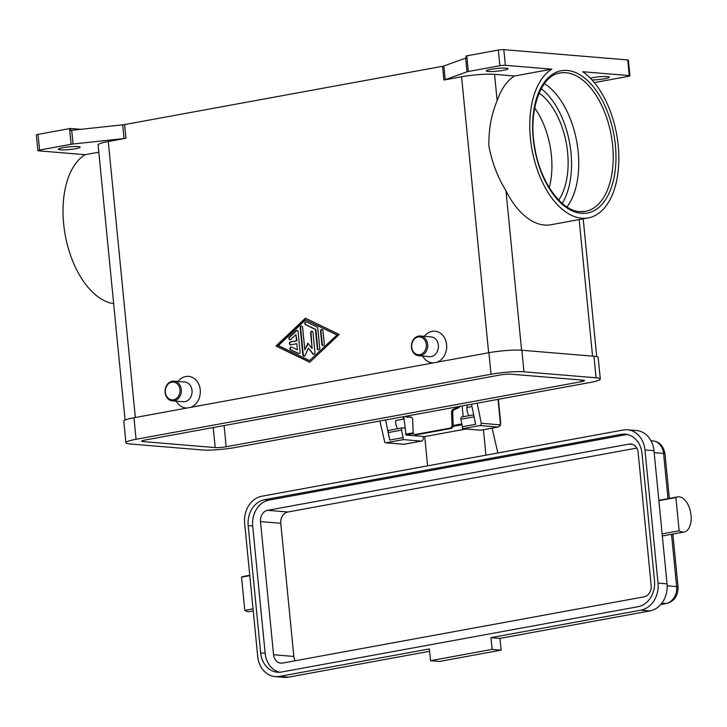 <?xml version="1.0" encoding="UTF-8"?>
<svg xmlns="http://www.w3.org/2000/svg" width="727" height="727" viewBox="0 0 727 727"><rect width="100%" height="100%" fill="white"/><g stroke="black" fill="none" stroke-linecap="round" stroke-linejoin="round"><path stroke-width="1.09" d="M544.405 83.65A70.355 39.14 -100.4 0 1 578.174 151.825A70.355 39.14 -100.4 0 1 566.996 206.95M449.84 428.167L450.985 428.467A2.772 2.226 -75 0 0 452.557 427.385A2.772 2.226 -75 0 0 453.157 425.34L452.021 425.041A2.772 2.226 105 0 1 451.422 427.076A2.772 2.226 105 0 1 449.84 428.167L415.48 434.455A2.772 2.226 105 0 1 414.672 434.428A2.772 2.226 105 0 1 413.854 433.955A2.772 2.226 105 0 1 413.118 432.165L412.672 419.379A2.772 2.226 -75 0 0 412.073 417.734A2.772 2.226 -75 0 0 411.118 417.107A2.772 2.226 -75 0 0 410.7 417.053L406.311 416.935A2.772 2.226 105 0 1 405.893 416.871A2.772 2.226 105 0 1 405.066 416.389M458.864 406.529A2.772 2.226 105 0 1 457.665 407.52L453.348 409.237A2.772 2.226 -75 0 0 452.04 410.41A2.772 2.226 -75 0 0 451.567 412.245L452.703 412.554A2.772 2.226 105 0 1 453.175 410.719A2.772 2.226 105 0 1 454.484 409.537L458.755 407.811L460.155 406.293M423.105 436.445L423.196 437.363A3.962 2.208 -100.4 0 1 421.66 441.08A3.962 2.208 -100.4 0 1 421.324 441.089L403.421 439.608L386.073 442.779L384.81 442.416L379.912 420.997M498.04 399.35L500.349 422.923A1.981 1.1 -100.4 0 1 499.413 424.786L481.292 423.287L481.101 424.768L480.074 425.559L462.735 428.739L480.647 430.22A3.962 2.208 79.6 0 0 480.974 430.211A3.962 2.208 79.6 0 0 481.292 430.102M471.959 406.538L466.952 407.465A7.933 4.417 79.6 0 0 467.416 412.164A7.933 4.417 79.6 0 0 468.979 415.653M404.012 418.997L395.642 420.524A7.933 4.417 79.6 0 0 396.097 425.231A7.933 4.417 79.6 0 0 397.669 428.721M466.952 407.465A7.933 4.417 -100.4 0 1 467.497 404.948M249.752 575.293L243.336 576.466A17.848 9.933 79.6 0 0 241.546 577.129L244.799 610.362A17.848 9.933 79.6 0 0 249.77 611.58L253.241 610.944M249.779 575.62L241.546 577.129M679.154 530.774A17.848 9.933 79.6 0 0 684.116 531.991A17.848 9.933 79.6 0 0 685.915 531.328A17.848 9.933 79.6 0 0 690.323 510.981A17.848 9.933 79.6 0 0 677.691 496.877A17.848 9.933 79.6 0 0 675.892 497.541L679.154 530.774L662.133 533.891L667.041 583.854A23.791 19.556 94.7 0 1 649.893 610.916L499.976 638.388L501.13 650.138L439.544 661.425L430.529 660.679L429.375 648.929L279.459 676.392A23.791 19.556 94.7 0 1 275.188 676.61A23.791 19.556 94.7 0 1 257.712 656.463L244.654 523.295A23.791 19.556 94.7 0 1 261.793 496.232L623.221 430.002A23.791 19.556 94.7 0 1 627.492 429.793A23.791 19.556 94.7 0 1 644.967 449.94L658.026 583.109A23.791 19.556 94.7 0 1 640.878 610.171L490.961 637.643L492.115 649.393L430.529 660.679M172.254 381.212A9.914 8.142 94.7 0 1 174.035 381.13A9.914 8.142 94.7 0 1 181.368 390.599A9.914 8.142 94.7 0 1 174.171 400.795A9.914 8.142 94.7 0 1 172.39 400.886A9.914 8.142 94.7 0 1 165.056 391.417A9.914 8.142 94.7 0 1 172.254 381.212M171.781 382.148A8.924 7.334 94.7 0 1 179.942 389.627A8.924 7.334 94.7 0 1 173.517 399.768A8.924 7.334 94.7 0 1 165.356 392.298A8.924 7.334 94.7 0 1 171.781 382.148M174.035 381.13L184.731 382.011A9.914 8.142 94.7 0 1 192.073 391.489A9.914 8.142 94.7 0 1 184.867 401.686A9.914 8.142 94.7 0 1 183.095 401.777L172.39 400.886M177.97 381.457A15.867 13.031 94.7 0 1 185.758 376.513A15.867 13.031 94.7 0 1 200.116 388.727A15.867 13.031 94.7 0 1 190.583 407.365M420.524 355.657A9.914 8.142 -85.3 0 0 427.721 345.461A9.914 8.142 -85.3 0 0 420.379 335.983A9.914 8.142 -85.3 0 0 418.598 336.074A9.914 8.142 -85.3 0 0 411.4 346.27A9.914 8.142 -85.3 0 0 418.743 355.748A9.914 8.142 -85.3 0 0 420.524 355.657M419.861 354.631A8.924 7.334 -85.3 0 0 426.295 344.48A8.924 7.334 -85.3 0 0 418.134 337.01A8.924 7.334 -85.3 0 0 411.709 347.152A8.924 7.334 -85.3 0 0 419.861 354.631M418.743 355.748L429.439 356.639A9.914 8.142 -85.3 0 0 431.22 356.548A9.914 8.142 -85.3 0 0 438.417 346.343A9.914 8.142 -85.3 0 0 431.084 336.874L420.379 335.983M424.323 336.31A15.867 13.031 94.7 0 1 432.102 331.367A15.867 13.031 94.7 0 1 446.469 343.589A15.867 13.031 94.7 0 1 436.936 362.228M539.116 93.038A62.422 34.723 -100.4 0 1 566.324 143.355A62.422 34.723 -100.4 0 1 558.727 200.052M534.672 108.005A62.422 34.723 -100.4 0 1 549.258 187.63M124.044 138.548A3.962 0.491 174.4 0 0 125.044 138.421A3.962 0.491 174.4 0 0 125.962 138.275L124.617 124.571A3.962 0.491 -5.6 0 1 123.708 124.717A3.962 0.491 -5.6 0 1 122.699 124.844L124.044 138.548L73.045 144.01L71.7 130.297A3.962 0.491 174.4 0 0 70.737 130.415L70.537 128.461A3.962 0.491 174.4 0 0 69.592 128.615L38.04 134.395A3.962 0.491 174.4 0 0 36.414 134.868A3.962 0.491 174.4 0 0 36.35 134.968L37.886 150.634A3.962 0.491 -5.6 0 0 38.595 150.843L85.068 154.697A77.289 43.002 79.6 0 0 63.64 223.78A77.289 43.002 79.6 0 0 113.657 303.604M125.962 138.275L108.268 141.52A23.791 2.944 174.4 0 0 98.1 144.964L125.071 420.07M551.829 69.165L514.552 75.999L494.551 74.336A23.791 2.944 174.4 0 0 461.581 76.78L443.888 80.025A3.962 0.491 174.4 0 0 444.651 79.861A3.962 0.491 174.4 0 0 445.206 79.697L466.998 71.819A3.962 0.491 -5.6 0 1 467.561 71.655A3.962 0.491 -5.6 0 1 468.315 71.5L499.867 65.712A3.962 0.491 -5.6 0 1 502.82 65.348A3.962 0.491 -5.6 0 1 505.356 65.312L551.829 69.165A77.289 43.002 79.6 0 0 530.41 138.248A77.289 43.002 79.6 0 0 588.234 217.918A77.289 43.002 79.6 0 0 618.204 145.536A77.289 43.002 79.6 0 0 582.772 71.737L629.237 75.59A3.962 0.491 -5.6 0 1 629.946 75.799A3.962 0.491 -5.6 0 1 629.882 75.899A3.962 0.491 -5.6 0 1 628.255 76.371L596.703 82.151A3.962 0.491 -5.6 0 1 595.786 82.305A3.962 0.491 -5.6 0 1 594.786 82.424L594.232 82.487M588.234 217.918L550.957 224.752A77.289 43.002 -100.4 0 1 505.965 190.738C497.586 177.115 491.897 162.148 488.889 145.854C488.653 129.097 491.407 114.084 497.141 100.808A77.289 43.002 -100.4 0 1 514.552 75.999M69.592 128.615L71.128 144.282A3.962 0.491 -5.6 0 1 72.046 144.128A3.962 0.491 -5.6 0 1 73.045 144.01M468.315 71.5L466.779 55.834A3.962 0.491 174.4 0 0 466.025 55.988A3.962 0.491 174.4 0 0 465.998 55.997L466.189 57.951A3.962 0.491 174.4 0 0 465.653 58.115L443.861 65.993A3.962 0.491 -5.6 0 1 443.306 66.157A3.962 0.491 -5.6 0 1 442.543 66.311L443.888 80.025M628.346 60.232A3.962 0.491 174.4 0 0 628.41 60.132A3.962 0.491 174.4 0 0 627.701 59.932L503.82 49.645A3.962 0.491 174.4 0 0 501.285 49.681A3.962 0.491 174.4 0 0 498.331 50.054L499.867 65.712M37.886 150.634A3.962 0.491 -5.6 0 1 37.949 150.534A3.962 0.491 -5.6 0 1 39.585 150.062L38.04 134.395M590.297 78.134A10.905 1.345 -5.6 0 1 607.445 76.589A10.905 1.345 -5.6 0 1 609.38 77.162A10.905 1.345 -5.6 0 1 603.437 78.961A10.905 1.345 -5.6 0 1 592.005 79.934M78.216 146.581A10.905 1.345 -5.6 0 1 80.152 147.145A10.905 1.345 -5.6 0 1 72.609 149.18A10.905 1.345 -5.6 0 1 60.386 149.844A10.905 1.345 -5.6 0 1 58.451 149.271A10.905 1.345 -5.6 0 1 65.993 147.236A10.905 1.345 -5.6 0 1 78.216 146.581M506.083 68.174A10.905 1.345 -5.6 0 1 508.028 68.747A10.905 1.345 -5.6 0 1 500.485 70.783A10.905 1.345 -5.6 0 1 488.262 71.437A10.905 1.345 -5.6 0 1 486.318 70.873A10.905 1.345 -5.6 0 1 493.86 68.838A10.905 1.345 -5.6 0 1 506.083 68.174M187.039 408.02A15.867 13.031 94.7 0 1 176.325 401.213M433.383 362.882A15.867 13.031 94.7 0 1 422.678 356.076M124.617 124.571L442.543 66.311M305.422 318.199L339.191 334.438L309.747 362.264L275.978 346.025L305.422 318.199M98.808 152.179L85.068 154.697M71.128 144.282L39.585 150.062M71.7 130.297L122.699 124.844M70.537 128.461A3.962 0.491 174.4 0 0 70.51 128.461L80.87 129.315M466.779 55.834L498.331 50.054M627.492 429.793L636.498 430.538A23.791 19.556 94.7 0 1 653.982 450.685L662.133 533.891M658.88 500.658L675.892 497.541M253.041 608.853L244.799 610.362M429.612 651.283L288.474 677.146A23.791 19.556 94.7 0 1 284.202 677.355L275.188 676.61M627.501 434.519A22.801 18.738 -85.3 0 0 625.674 434.737L269.117 500.076A22.801 18.738 -85.3 0 0 252.687 526.012L265.164 653.3A22.801 18.738 -85.3 0 0 279.677 672.257M264.61 499.703L621.167 434.364A22.801 18.738 94.7 0 1 625.265 434.164A22.801 18.738 94.7 0 1 642.014 453.475L654.5 580.764A22.801 18.738 94.7 0 1 638.07 606.7L281.513 672.03A22.801 18.738 94.7 0 1 277.414 672.239A22.801 18.738 94.7 0 1 260.666 652.928L248.18 525.639A22.801 18.738 94.7 0 1 264.61 499.703L269.117 500.076M282.621 663.06L644.04 596.831A9.914 8.142 -85.3 0 0 651.183 585.562L638.133 452.394A9.914 8.142 -85.3 0 0 630.845 443.997A9.914 8.142 -85.3 0 0 629.064 444.088L267.645 510.318A9.914 8.142 -85.3 0 0 260.502 521.586L273.561 654.754A9.914 8.142 -85.3 0 0 280.84 663.151A9.914 8.142 -85.3 0 0 282.621 663.06M636.788 448.068L287.919 511.999A9.914 8.142 -85.3 0 0 280.776 523.276L293.826 656.436A9.914 8.142 -85.3 0 0 295.171 660.761M499.976 638.388L490.961 637.643M501.13 650.138L492.115 649.393M403.785 416.616L406.039 435.028L424.732 436.582L427.594 465.853M497.85 452.976L492.097 428.167M463.19 416.716L462.127 405.93M485.945 455.157L483.455 429.757M405.893 416.871L411.655 417.353M424.732 436.582L466.052 429.012M452.703 412.554L453.157 425.34M450.985 428.467L416.626 434.764L415.48 434.455M414.672 434.428L415.808 434.737A2.772 2.226 -75 0 0 416.626 434.764M336.755 334.883L305.594 319.898L278.414 345.579L309.575 360.565L337.21 334.92L305.594 319.898M298.079 331.621L300.069 351.959A1.49 1.218 94.7 0 1 298.37 353.558L290.582 349.814A1.49 1.218 94.7 0 1 291.545 347.043L297.388 349.86L296.789 343.707L290.709 344.816A1.49 1.218 94.7 0 1 290.418 341.881L296.498 340.763L295.898 334.611L290.8 339.427A1.49 1.218 94.7 0 1 289.337 337.11L296.134 330.685A1.49 1.218 94.7 0 1 298.079 331.621M324.278 343.898A1.49 1.218 94.7 0 1 321.843 344.344L320.552 331.13A1.49 1.218 94.7 0 1 322.979 330.685L324.278 343.898M317.79 328.186L319.744 348.178A1.49 1.218 94.7 0 1 317.317 348.624L315.436 329.476L305.44 324.669A1.49 1.218 94.7 0 1 306.403 321.907L317.054 327.023A1.49 1.218 94.7 0 1 317.79 328.186M304.822 349.923L307.875 343.171L312.119 348.587L310.583 332.957A1.49 1.218 94.7 0 1 313.01 332.512L314.991 352.668A1.49 1.218 94.7 0 1 312.874 353.94L308.366 348.178L305.122 355.358A1.49 1.218 94.7 0 1 302.832 354.894L300.178 327.786A1.49 1.218 94.7 0 1 302.605 327.341L304.822 349.923L308.166 343.544M235.184 447.514A23.791 2.944 -5.6 0 1 202.224 449.958L130.142 443.97A23.791 2.944 -5.6 0 1 125.916 442.725A23.791 2.944 -5.6 0 1 136.076 439.29L491.016 374.251A23.791 2.944 -5.6 0 1 523.985 371.806L596.058 377.786A23.791 2.944 -5.6 0 1 600.293 379.031A23.791 2.944 -5.6 0 1 590.124 382.475L235.184 447.514M226.179 446.769A7.933 0.981 -5.6 0 1 215.192 447.578L143.11 441.598A7.933 0.981 -5.6 0 1 141.701 441.18A7.933 0.981 -5.6 0 1 145.091 440.035L500.031 374.996A7.933 0.981 -5.6 0 1 511.017 374.178L583.09 380.166A7.933 0.981 -5.6 0 1 584.499 380.575A7.933 0.981 -5.6 0 1 581.118 381.73L226.179 446.769L224.098 425.559M125.916 442.725L123.799 421.187A23.791 2.944 -5.6 0 1 133.968 417.743L488.907 352.704A23.791 2.944 -5.6 0 1 521.868 350.26L593.95 356.248A23.791 2.944 -5.6 0 1 598.176 357.493L600.293 379.031M301.741 326.132A1.49 1.218 -85.3 0 0 300.624 327.822L303.286 354.94A1.49 1.218 -85.3 0 0 304.159 356.148M308.366 348.178L313.328 353.976A1.49 1.218 -85.3 0 0 313.882 354.367M312.147 331.294A1.49 1.218 -85.3 0 0 311.038 332.993L312.119 348.587M306.267 321.852A1.49 1.218 -85.3 0 0 305.894 324.705L315.891 329.513L317.763 348.66A1.49 1.218 -85.3 0 0 318.635 349.878M315.436 329.476L315.891 329.513M305.749 318.353L276.433 346.061L309.875 362.146M309.575 360.565L337.21 334.92M275.978 346.025L276.433 346.061M322.116 329.467A1.49 1.218 -85.3 0 0 320.998 331.167L322.297 344.38A1.49 1.218 -85.3 0 0 323.17 345.598M297.207 330.412A1.49 1.218 -85.3 0 0 296.58 330.721L289.791 337.146A1.49 1.218 -85.3 0 0 290.173 339.745M295.898 334.611L296.952 340.799L290.873 341.917A1.49 1.218 -85.3 0 0 290.673 344.825M296.789 343.707L297.388 349.86M291.409 346.988A1.49 1.218 -85.3 0 0 291.036 349.851L298.824 353.595A1.49 1.218 -85.3 0 0 298.961 353.649M296.498 340.763L296.952 340.799M481.292 423.287L477.157 403.176M471.487 404.212L475.622 424.323L462.327 426.758L462.735 428.739M404.903 428.076L402.44 427.867A1.981 1.1 79.6 0 0 402.276 427.876A1.981 1.1 79.6 0 0 401.568 430.102L403.112 437.636L389.727 440.062L385.583 419.952M403.421 439.608L403.012 437.627M462.427 426.74L460.882 419.234A1.981 1.1 -100.4 0 1 461.6 417.007A1.981 1.1 -100.4 0 1 461.763 416.998L473.668 414.817M389.817 440.044L388.273 432.538A1.981 1.1 -100.4 0 1 388.99 430.311A1.981 1.1 -100.4 0 1 389.154 430.302L402.122 427.93M403.403 419.106L403.176 416.735M452.021 425.041L451.567 412.245M499.413 424.786A1.981 1.627 94.7 0 1 497.986 427.049A3.962 2.208 79.6 0 0 498.313 427.031L500.276 425.522L500.703 423.032L498.377 399.287M585.362 211.393L579.855 211.648C561.471 211.039 540.243 182.041 534.827 147.854C527.802 110.904 540.77 75.217 560.008 72.991A70.355 39.14 -100.4 0 1 565.87 72.709A70.355 39.14 -100.4 0 1 612.643 145.509A70.355 39.14 -100.4 0 1 585.362 211.393A70.355 39.14 -100.4 0 1 580.164 211.711M581.309 213.329A72.336 40.239 79.6 0 0 615.387 145.3A72.336 40.239 79.6 0 0 567.296 70.455A72.336 40.239 79.6 0 0 533.218 138.484A72.336 40.239 79.6 0 0 581.309 213.329M465.653 58.115L466.998 71.819M627.701 59.932L629.237 75.59M445.206 79.697L443.861 65.993M488.644 352.749L461.581 76.78M135.331 417.498L108.268 141.52M505.356 65.312L503.82 49.645M497.141 100.808L494.551 74.336M579.165 219.581L592.55 356.13M541.215 88.694A68.374 38.04 -100.4 0 1 562.225 203.369M521.604 350.241L505.965 190.738M660.689 604.555L666.586 603.474A7.933 4.417 -100.4 0 1 665.923 603.51L660.788 604.446M666.586 603.474C674.302 601.329 678.127 595.84 678.046 587.007A7.933 0.981 174.4 0 0 676.637 586.589A14.876 12.223 94.7 0 1 665.923 603.51L661.824 603.165M669.358 498.404L664.987 453.839A7.933 0.981 174.4 0 0 663.578 453.43L668.013 498.649M671.512 534.3L676.637 586.589L667.159 585.808M650.974 440.698L652.655 440.835A14.876 12.223 94.7 0 1 663.578 453.43L654.173 452.648M621.167 434.364L625.674 434.737M248.18 525.639L252.687 526.012M260.666 652.928L265.164 653.3M287.919 511.999L267.645 510.318M632.59 444.379L629.064 444.088M280.776 523.276L260.502 521.586M293.826 656.436L273.561 654.754M649.893 610.916L640.878 610.171M667.041 583.854L658.026 583.109M653.982 450.685L644.967 449.94M288.474 677.146L279.459 676.392M405.502 434.21L413.209 432.801M453.157 425.477L461.836 423.886M406.039 435.028L413.59 433.646M453.021 426.422L462.018 424.768M407.402 417.225L406.311 416.935M593.95 356.248L596.058 377.786M521.868 350.26L523.985 371.806M488.907 352.704L491.016 374.251M133.968 417.743L136.076 439.29M580.946 379.985L581.118 381.73M143.001 440.498L143.11 441.598M213.22 427.549L215.192 447.578M310.583 332.957L311.038 332.993M312.874 353.94L313.328 353.976M302.832 354.894L303.286 354.94M305.44 324.669L305.894 324.705M321.843 344.344L322.297 344.38M298.37 353.558L298.824 353.595M290.582 349.814L291.036 349.851M290.418 341.881L290.873 341.917M289.337 337.11L289.791 337.146M480.074 425.559L497.986 427.049L480.647 430.22M421.324 441.089L403.985 444.27L386.073 442.779M404.63 444.152A3.962 2.208 -100.4 0 1 404.312 444.252A3.962 2.208 -100.4 0 1 403.985 444.27A1.981 1.627 94.7 0 1 403.276 444.215M401.568 430.102L388.273 432.538M474.077 416.816L460.882 419.234M457.665 407.52L458.755 407.811M454.484 409.537L453.348 409.237M410.7 417.053L411.518 417.271M684.116 531.991L662.342 535.981M628.41 60.132L629.946 75.799M583.199 218.845L596.713 356.639M678.046 587.007L672.857 534.054M652.655 440.835C659.389 441.643 663.506 445.978 664.987 453.839M658.844 500.33L677.691 496.877M421.66 441.08L403.63 444.288L385.719 442.798M498.313 427.031L480.974 430.211M388.99 430.311L402.276 427.876M461.6 417.007L473.659 414.799"/></g></svg>
